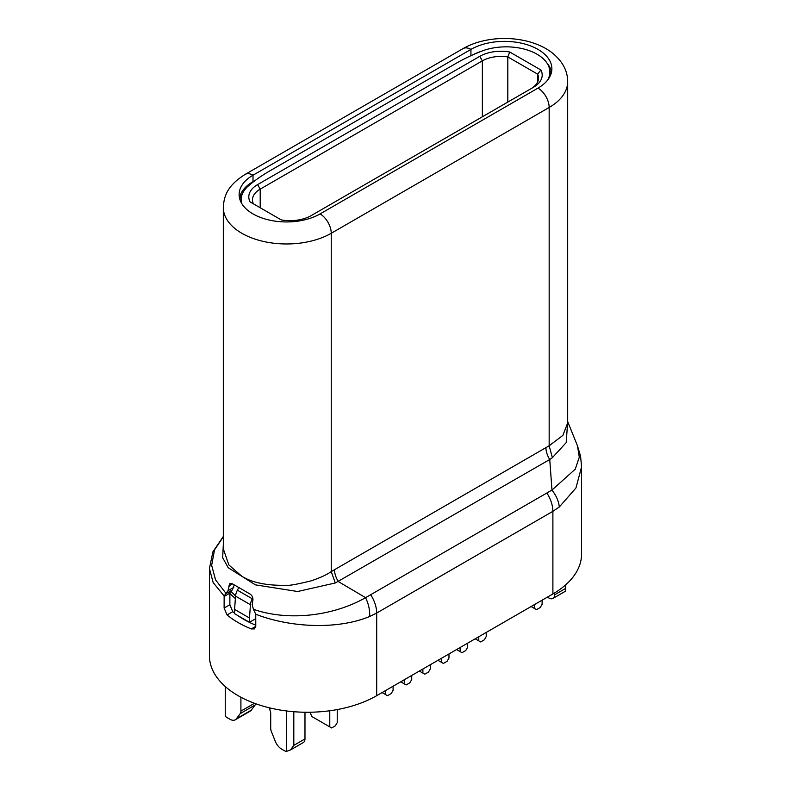<?xml version="1.0" encoding="UTF-8"?>
<svg xmlns="http://www.w3.org/2000/svg" width="791" height="791" viewBox="0 0 791 791"><rect width="100%" height="100%" fill="white"/><g stroke="black" fill="none" stroke-linecap="round" stroke-linejoin="round"><path stroke-width="1.19" d="M419.339 671.055L424.767 674.189L428.495 672.043L430.353 668.82L430.353 664.697M422.898 668.998L422.898 673.121M310.032 712.236L311.822 716.517L331.637 727.957L335.364 725.812L337.223 722.578L337.223 709.567M329.778 726.88L329.778 710.763M400.711 681.812L406.139 684.947L409.867 682.791L411.725 679.568L411.725 675.455M404.28 679.756L404.28 683.869M382.083 692.57L387.511 695.704L391.238 693.549L393.097 690.325L393.097 686.202M385.652 694.627L385.652 690.503M475.213 638.802L480.641 641.936L484.369 639.781L486.228 636.557L486.228 632.444M478.782 640.858L478.782 636.745M456.595 649.549L462.013 652.684L465.741 650.538L467.61 647.305L467.61 643.192M460.154 651.606L460.154 647.493M437.967 660.307L443.395 663.441L447.113 661.286L448.981 658.063L448.981 653.949M441.526 658.25L441.526 662.364M531.097 606.539L536.516 609.673L540.243 607.518L542.112 604.294L542.112 600.181M534.657 608.595L534.657 604.482M240.909 697.237L240.909 711.129A6.852 3.955 60 0 1 240.217 713.611L236.371 718.782A10.54 6.081 60 0 1 235.253 719.8A10.54 6.081 60 0 1 229.983 719.276L227.126 717.625A7.9 4.558 60 0 1 225.257 716.181L225.257 686.529M293.807 711.702L293.807 745.369L290.534 749.927L286.352 751.45L286.352 710.931M286.352 751.45A7.9 4.558 60 0 1 284.493 750.748L281.636 749.097A10.54 6.081 60 0 1 275.238 741.226L271.402 731.606A6.852 3.955 60 0 1 270.71 728.333L270.71 713.314A5.27 3.045 -120 0 0 270.354 711.297L270.127 710.585A5.27 3.045 60 0 1 269.78 708.558L269.78 707.915M304.98 712.236L304.98 738.913A7.9 4.558 60 0 1 303.339 742.531L290.534 749.927M255.681 703.733A6.852 3.955 60 0 1 255.117 704.999L251.271 710.18A10.54 6.081 60 0 1 250.154 711.188L235.253 719.8M565.743 584.796L565.743 590.145M547.392 597.126L548.974 598.045A7.9 4.558 -120 0 0 552.929 598.431A7.9 4.558 -120 0 0 554.56 594.822L554.56 592.963M255.78 618.661L249.472 622.299L234.571 613.697L234.571 609.396L249.472 617.998L250.46 604.729A10.54 6.081 -60 0 1 252.28 598.787L252.794 597.818M234.571 609.396L235.56 596.127A10.54 6.081 -60 0 1 237.379 590.185L238.496 588.059M249.472 622.299L249.472 617.998M549.864 76.638L549.864 72.09A43.723 25.243 180 0 0 526.628 49.784A43.723 25.243 180 0 0 481.62 51.178A175.137 101.11 180 0 0 455.972 63.409L269.84 170.876A175.137 101.11 0 0 0 248.661 185.687A43.723 25.243 0 0 0 241.136 199.836A43.723 25.243 0 0 0 241.512 203.149M507.812 102.088L507.812 56.922L537.613 74.127L537.613 81.997M540.896 70.004A30.028 17.333 180 0 1 533.401 87.317L311.239 215.577A30.028 17.333 180 0 1 281.25 219.908L250.104 201.923A30.028 17.333 180 0 1 257.599 184.61L479.761 56.339A30.028 17.333 180 0 1 509.75 52.018L540.896 70.004L537.613 74.127A26.34 15.207 180 0 1 538.513 78.062A26.34 15.207 180 0 1 530.83 88.8M509.75 52.018L507.812 56.922A26.34 15.207 180 0 0 482.372 60.858L482.372 116.781M549.864 72.09A43.723 25.243 180 0 1 547.58 80.138M253.387 203.811A26.34 15.207 180 0 1 252.487 199.876A26.34 15.207 180 0 1 260.199 189.128L482.372 60.858L479.761 56.339M235.382 598.589L229.865 593.547M235.58 595.969L230.596 591.035M223.319 548.855L228.836 564.942L241.838 576.263C252.27 582.769 267.269 585.775 286.846 585.271C289.061 585.736 297.1 584.272 310.942 580.901C319.613 578.053 326.376 574.948 331.241 571.596L549.162 445.778L562.895 435.366L567.681 422.928M547.036 63.161A47.411 27.378 180 0 1 551.545 71.981M537.989 49.398A47.411 27.378 180 0 1 551.871 68.748A47.411 27.378 180 0 1 537.989 88.108L320.068 213.926A47.411 27.378 180 0 1 268.396 219.858A47.411 27.378 180 0 1 239.129 194.566A47.411 27.378 180 0 1 253.011 175.207L470.932 49.398A47.411 27.378 180 0 1 537.989 49.398M223.319 536.486L212.878 551.871L209.417 568.6L209.417 655.68A97.985 56.576 0 0 0 238.111 695.685A97.985 56.576 0 0 0 376.684 695.685L552.889 593.952A97.985 56.576 0 0 0 581.583 553.957L581.583 466.878L575.947 487.978L559.286 507.001C558.782 501.385 556.35 495.739 551.98 490.054L575.245 469.172L579.299 457.188L577.46 445.798L580.564 456.239L581.583 466.878M253.427 609.307L255.74 614.221L255.78 626.343L254.435 628.894L251.281 628.934A97.985 56.576 180 0 1 238.111 622.557A97.985 56.576 180 0 1 227.076 614.953L224.11 608.061L224.14 595.979L227.976 590.719L229.786 583.699L231.664 583.402L249.234 593.557C251.845 594.921 253.071 597.076 252.912 600.033L252.191 604.69L253.427 609.307C288.735 621.528 333.466 615.971 365.58 597.67L338.34 581.573A15.8 9.126 60 0 1 334.494 569.619M209.417 568.6L213.165 582.591L224.14 595.979M237.676 615.487A90.085 52.008 0 0 0 243.697 619.333A90.085 52.008 0 0 0 255.78 625.187M247.425 186.795L247.425 185.549M567.681 421.722L566.208 442.614L552.385 457.653L549.162 445.778L549.162 107.467L331.241 233.276A63.221 36.495 180 0 1 241.838 233.276A63.221 36.495 180 0 1 223.319 207.469L223.319 548.796M252.942 181.703L255.612 180.16L253.011 181.663L253.011 175.207A15.8 9.126 -120 0 0 245.111 174.425C227.195 185.737 223.922 196.247 223.319 207.469M320.068 213.926A15.8 9.126 -120 0 1 331.241 233.276L331.241 571.596L335.315 582.977L297.614 591.51L255.404 584.856L228.144 567.661L222.676 557.675L223.319 544.406M552.385 457.653L549.745 459.512A15.8 9.126 60 0 1 545.909 447.568M255.74 614.221C289.901 627.57 337.243 629.982 369.634 616.496C370.01 610.375 368.655 604.097 365.58 597.67L551.98 490.054L549.745 459.512L335.315 582.977M472.306 55.083A47.411 27.378 180 0 1 481.146 51.366M239.455 197.79A47.411 27.378 180 0 1 253.011 181.663M223.319 536.753L214.509 549.943L211.662 565.318L215.538 579.833L226.147 593.557M226.592 593.299L232.416 589.928L234.146 585.152M547.125 493.396C550.862 499.457 552.78 505.439 552.889 511.322L559.286 507.001M369.634 616.496L376.684 613.045L552.889 511.322L552.889 593.952M234.571 613.173A90.085 52.008 0 0 1 232.752 611.67L229.865 604.739L229.884 592.696L230.932 590.788L226.424 593.398L230.913 590.798M304.98 738.913L293.807 745.369M251.271 710.18L236.371 718.782M240.217 713.611L255.117 704.999M254.475 703.288L240.909 711.129M554.56 594.822L565.743 588.366M252.28 598.787L237.379 590.185M235.56 596.127L250.46 604.729M260.199 207.746L260.199 189.128L257.599 184.61M241.888 195.199A49.635 28.654 0 0 0 239.713 198.857M549.854 71.754A49.635 28.654 180 0 1 551.05 73.84M567.681 422.977L567.681 81.651A63.221 36.495 180 0 1 549.162 107.467A15.8 9.126 60 0 0 537.989 88.108M470.932 55.706L470.932 49.398A15.8 9.126 -120 0 0 463.032 48.617L245.111 174.425M233.8 587.347L227.976 590.709M228.698 586.052L232.475 583.877M370.93 595.119A23.71 13.684 60 0 1 376.684 613.045L376.684 695.685M229.865 593.191L224.11 596.503M229.865 604.739L224.11 608.061M232.752 611.67L227.076 614.953M255.78 626.343L251.281 628.934M552.929 598.431L565.743 591.035M241.136 202.456L241.136 199.836M242.323 194.003L239.564 197.305M549.794 70.725L551.376 72.703M567.681 81.651C567.651 70.607 562.302 60.848 551.614 52.384C544.989 47.44 537.03 43.762 527.716 41.35C515.366 38.265 502.819 37.661 490.074 39.55C479.682 41.181 470.675 44.197 463.032 48.617M567.681 421.563L577.46 445.798"/></g></svg>
